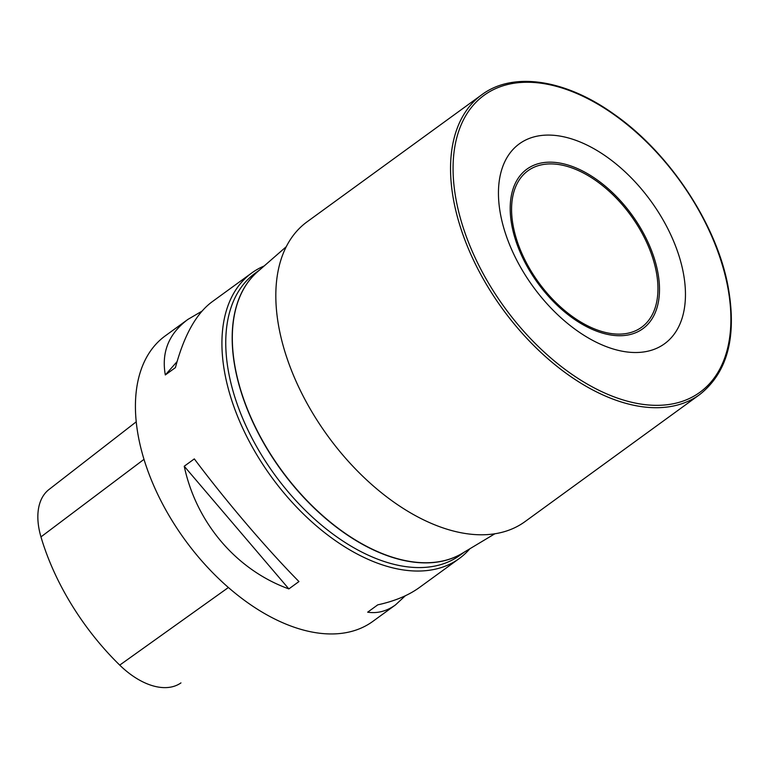 <?xml version="1.0" encoding="UTF-8"?>
<svg xmlns="http://www.w3.org/2000/svg" width="770" height="770" viewBox="0 0 770 770"><rect width="100%" height="100%" fill="white"/><g stroke="black" fill="none" stroke-linecap="round" stroke-linejoin="round"><path stroke-width="1.16" d="M525.063 521.579A185.32 109.186 -126 0 1 327.76 435.926A185.32 109.186 -126 0 1 307.066 221.827L481.789 94.749A185.32 109.186 -126 0 0 502.483 308.847A185.32 109.186 -126 0 0 699.795 394.5L525.063 521.579M682.884 270.645A123.547 72.794 -126 0 1 664.616 343.709A123.547 72.794 -126 0 1 533.071 286.604A123.547 72.794 -126 0 1 519.278 143.874A123.547 72.794 -126 0 1 612.602 161.2A123.547 72.794 -126 0 1 682.884 270.645M469.844 548.779A176.494 103.989 -126 0 1 459.324 558.481A176.494 103.989 -126 0 1 326.008 533.726A176.494 103.989 -126 0 1 225.6 377.377A176.494 103.989 -126 0 1 251.703 273.003A176.494 103.989 -126 0 1 264.168 265.987M251.703 273.003L211.721 302.081C196.052 313.852 183.953 335.701 175.416 367.617L165.319 374.952C161.296 352.169 168.823 333.66 187.89 319.415L165.203 335.913A176.494 103.989 54 0 0 139.101 440.286A176.494 103.989 54 0 0 239.508 596.635A176.494 103.989 54 0 0 372.834 621.39L395.511 604.893C386.713 611.236 377.435 613.661 367.675 612.179L377.762 604.845C394.625 601.158 408.485 595.403 419.342 587.558L459.324 558.481M405.318 595.778L395.511 604.893M187.89 319.415L201.923 311.195M298.953 581.562L288.856 588.906C236.467 570.021 196.273 522.897 184.232 466.235L194.319 458.901C226.062 501.231 266.247 548.356 298.953 581.562M136.232 421.816L49.001 489.499A69.685 41.06 54 0 0 40.964 536.892A188.823 111.255 54 0 0 119.725 665.116A69.685 41.06 54 0 0 180.594 683.144A188.823 111.255 54 0 0 180.777 683.019A188.823 111.255 54 0 0 180.96 682.894M165.319 374.952L177.062 361.621M288.856 588.906L184.232 466.235M727.063 283.687A183.558 108.147 54 0 0 496.323 88.309A183.558 108.147 54 0 0 552.456 359.369A183.558 108.147 54 0 0 727.063 283.687M655.934 270.039A96.712 56.98 54 0 0 534.37 167.1A96.712 56.98 54 0 0 563.948 309.915A96.712 56.98 54 0 0 655.934 270.039M512.243 227.506A98.637 58.116 -126 0 1 567.432 164.857A98.637 58.116 -126 0 1 657.445 270.395A98.637 58.116 -126 0 1 602.255 333.044A98.637 58.116 -126 0 1 512.243 227.506M286.209 246.747L257.526 271.781A174.299 102.699 54 0 0 235.947 371.496A174.299 102.699 54 0 0 331.745 523.263A174.299 102.699 54 0 0 462.279 553.312L494.937 533.735M463.011 552.879A174.29 102.689 -126 0 1 281.031 469.912A174.29 102.689 -126 0 1 258.162 271.223M464.503 551.984L460.171 555.141A174.29 102.689 -126 0 1 274.601 474.589A174.29 102.689 -126 0 1 255.139 273.235L259.48 270.078M40.964 536.892L144 459.344M119.725 665.116L228.401 587.51M699.795 394.5C728.074 372.074 737.352 335.297 727.631 284.168C715.417 222.27 668.697 152.316 614.219 114.335C565.594 79.339 513.128 71.283 481.789 94.749"/></g></svg>

